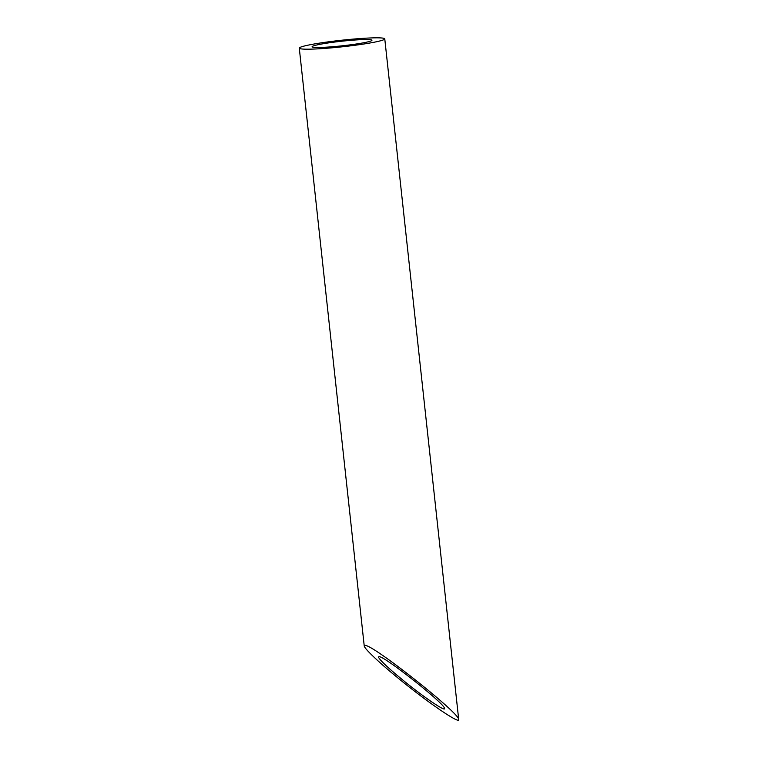 <?xml version="1.0" encoding="UTF-8"?>
<svg xmlns="http://www.w3.org/2000/svg" width="758" height="758" viewBox="0 0 758 758"><rect width="100%" height="100%" fill="white"/><g stroke="black" fill="none" stroke-linecap="round" stroke-linejoin="round"><path stroke-width="1.14" d="M334.846 42.031A30.093 2.312 -6.2 0 0 312.106 46.759A30.093 2.312 -6.2 0 0 342.275 45.802A30.093 2.312 -6.2 0 0 371.941 40.259A30.093 2.312 -6.2 0 0 334.846 42.031M379.18 656.608L378.394 656.978C379.739 660.142 388.371 668.234 404.298 681.262C424.262 697.502 445.458 711.857 444.539 708.512C445.704 704.589 385.689 656.93 379.18 656.608M331.777 41.396A42.998 3.297 -6.2 0 0 299.287 48.152A42.998 3.297 -6.2 0 0 342.379 46.788A42.998 3.297 -6.2 0 0 384.77 38.866A42.998 3.297 -6.2 0 0 331.777 41.396M365.347 645.409L364.228 645.93C364.257 648.677 380.364 663.79 401.219 680.627C429.739 703.831 460.021 724.335 458.713 719.56C460.371 713.951 374.642 645.863 365.347 645.409M458.713 719.56L384.77 38.866M364.228 645.93L299.287 48.152"/></g></svg>
